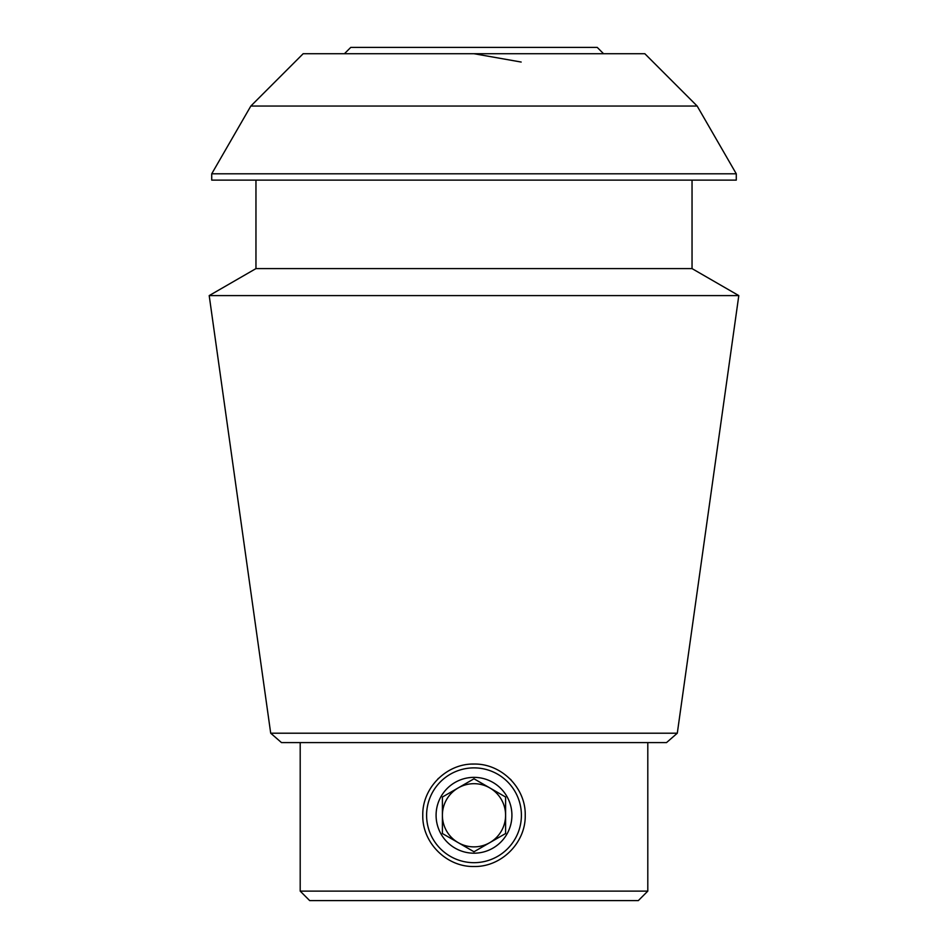 <?xml version="1.0" encoding="UTF-8"?>
<svg xmlns="http://www.w3.org/2000/svg" width="948" height="948" viewBox="0 0 948 948"><rect width="100%" height="100%" fill="white"/><g stroke="black" fill="none" stroke-linecap="round" stroke-linejoin="round"><path stroke-width="1.42" d="M422.772 815.28C422.18 787.895 446.603 763.424 473.964 764.052C501.374 763.448 525.867 787.907 525.228 815.256C525.856 842.63 501.421 867.112 474.012 866.508C446.638 867.147 422.156 842.677 422.772 815.28A51.228 51.228 0 0 0 422.772 815.363M510.225 779.066A51.228 51.228 0 0 1 511.292 780.157M525.216 814.616A51.228 51.228 0 0 1 525.228 815.256M437.786 779.055A51.228 51.228 0 0 1 438.545 778.308M472.223 764.088A51.228 51.228 0 0 1 473.964 764.052M473.953 53.716L521.175 62.047M697.171 106.058L644.83 53.716L303.17 53.716L250.829 106.058L697.171 106.058L736.276 173.804L211.724 173.804L211.724 180.12L736.276 180.12L736.276 173.804M270.701 733.207L281.497 742.604L666.503 742.604L677.299 733.207L270.701 733.207L209.2 295.598L738.8 295.598L692.04 268.604L255.96 268.604L209.2 295.598M647.804 742.604L647.804 891.12L300.196 891.12L309.676 900.6L638.324 900.6L647.804 891.12M692.04 180.12L692.04 268.604M677.299 733.207L738.8 295.598M344.444 53.716L350.76 47.4L597.24 47.4L603.556 53.716M511.92 815.28A37.92 37.92 0 0 0 455.04 782.444A37.92 37.92 0 0 0 455.04 848.116A37.92 37.92 0 0 0 511.92 815.28M474 767.88A47.4 47.4 0 0 1 515.048 838.98A47.4 47.4 0 0 1 432.952 838.98A47.4 47.4 0 0 1 474 767.88M474 851.766L505.604 833.529L505.604 797.031L474 778.794L442.396 797.031L442.396 815.28A31.604 31.604 0 0 1 489.796 787.918A31.604 31.604 0 0 1 489.796 842.642A31.604 31.604 0 0 1 442.396 815.28L442.396 833.529L442.396 797.031L474 778.794L505.604 797.031L505.604 833.529L474 851.766L442.396 833.529L474 851.766M300.196 742.604L300.196 891.12M250.829 106.058L211.724 173.804M255.96 180.12L255.96 268.604"/></g></svg>
